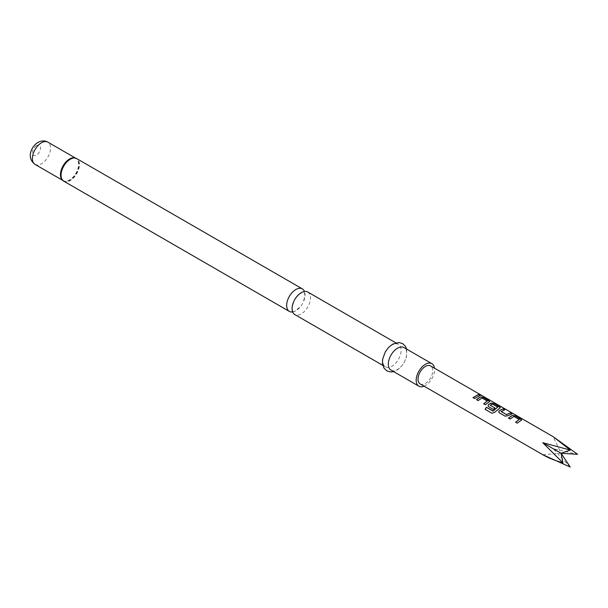 <?xml version="1.0" encoding="UTF-8"?>
<svg xmlns="http://www.w3.org/2000/svg" width="608" height="608" viewBox="0 0 608 608"><rect width="100%" height="100%" fill="white"/><g stroke="black" fill="none" stroke-linecap="round" stroke-linejoin="round"><path stroke-width="0.46" stroke-dasharray="3.04 2.28" d="M481.741 395.641L482.136 395.717M481.589 395.557L479.56 394.622M307.777 292.022A13.004 7.509 -60 0 1 310.468 297.973A13.004 7.509 -60 0 1 301.279 313.895A13.004 7.509 -60 0 1 294.774 314.541M391.947 345.01A13.004 7.509 120 0 0 383.45 356.47A13.004 7.509 120 0 0 385.442 366.882A13.004 7.509 120 0 0 391.947 366.244A13.004 7.509 120 0 0 400.436 354.783A13.004 7.509 120 0 0 398.445 344.364A13.004 7.509 120 0 0 391.947 345.01M391.02 370.105A13.004 7.509 120 0 0 397.518 369.459A13.004 7.509 120 0 0 406.015 357.998A13.004 7.509 120 0 0 404.016 347.586M424.08 386.186A13.004 7.509 120 0 0 425.38 385.54A13.004 7.509 120 0 0 434.477 368.174M292.653 311.942A13.004 7.509 120 0 0 295.845 310.756A13.004 7.509 120 0 0 301.112 305.809A13.004 7.509 120 0 0 303.384 301.872A13.004 7.509 120 0 0 305.041 294.834A13.004 7.509 120 0 0 304.471 291.483M420.174 383.937A10.404 6.004 120 0 0 430.578 377.933A10.404 6.004 120 0 0 430.578 365.917M570.243 467.058L553.158 448.704L577.6 454.32M542.754 454.708L561.093 453.287L553.158 436.688M561.093 453.287L553.158 448.704M479.917 395.618L474.681 398.673L473.001 397.632M487.289 401.288L481.992 398.118L478.177 400.687L476.497 399.646M489.714 401.569L485.328 404.822L483.649 403.78M500.361 407.717L494.79 412.338L492.024 413.311L485.062 409.29M494.874 408.044L493.415 409.488L488.672 406.676M488.718 406.775L488.064 405.916M497.754 407.33L492.457 404.168L490.306 405.141M511.67 413.957L508.075 415.811L505.096 416.229L499.32 412.824M499.366 412.923L498.712 412.064M504.518 409.822L501.136 411.396M519.232 419.733L513.935 416.564L510.12 419.132L508.44 418.091M521.656 420.006L517.271 423.259L515.592 422.218M62.898 180.515A12.92 7.463 120 0 0 69.897 180.242A12.92 7.463 120 0 0 78.478 168.348A12.92 7.463 120 0 0 75.772 158.217M63.741 181.154A13.004 7.509 120 0 0 70.239 180.508A13.004 7.509 120 0 0 78.736 169.047A13.004 7.509 120 0 0 76.745 158.635M62.525 180.196A12.844 7.418 120 0 0 63.126 180.614A12.844 7.418 120 0 0 69.548 179.976A12.844 7.418 120 0 0 77.938 168.659A12.844 7.418 120 0 0 75.97 158.369A12.844 7.418 120 0 0 75.308 158.057M35.059 164.411A12.844 7.418 120 0 0 41.481 163.772A12.844 7.418 120 0 0 49.871 152.456A12.844 7.418 120 0 0 47.903 142.158M36.465 145.692A5.753 3.321 120 0 0 32.391 152.737A5.753 3.321 120 0 0 36.465 155.086A5.753 3.321 120 0 0 40.531 148.04A5.753 3.321 120 0 0 36.465 145.692M293.74 301.553L292.144 308.142C293.428 314.207 292.813 309.89 293.048 311.266C293.109 312.725 295.792 310.908 301.112 305.809M296.012 297.616C301.332 292.516 304.015 290.7 304.076 292.159L304.98 295.275L303.384 301.872M382.789 365.355L385.442 366.882M406.676 349.114L406.471 357.109L404.153 362.657L400.763 367.186L396.826 370.31L393.672 371.632M75.536 158.118L74.678 157.936M62.692 180.363L62.107 179.71M395.793 342.836L398.445 344.364"/><path stroke-width="0.91" d="M479.894 395.101C479.218 394.394 479.78 394.546 481.589 395.557L479.948 394.957C479.279 394.258 479.856 394.41 481.673 395.42L482.136 395.717M382.789 365.355L294.774 314.541A13.004 7.509 -60 0 1 292.083 308.583A13.004 7.509 -60 0 1 293.74 301.553A13.004 7.509 -60 0 1 296.012 297.616A13.004 7.509 -60 0 1 301.279 292.661A13.004 7.509 -60 0 1 307.777 292.022L395.793 342.836M434.477 368.174A13.004 7.509 120 0 0 431.878 363.668L404.016 347.586A13.004 7.509 120 0 0 397.518 348.224A13.004 7.509 120 0 0 389.021 359.685A13.004 7.509 120 0 0 391.02 370.105L418.874 386.186A13.004 7.509 120 0 0 424.08 386.186M431.878 363.668A13.004 7.509 120 0 0 425.38 364.314A13.004 7.509 120 0 0 416.883 375.767A13.004 7.509 120 0 0 418.874 386.186M304.471 291.483A13.004 7.509 120 0 0 302.351 288.884A13.004 7.509 120 0 0 295.845 289.53A13.004 7.509 120 0 0 286.657 305.452A13.004 7.509 120 0 0 289.347 311.402A13.004 7.509 120 0 0 292.653 311.942M512.316 415.378L515.28 415.872L521.687 419.938L517.233 423.168L515.592 422.218L519.247 419.482L513.95 416.427L510.082 419.034L508.44 418.091L512.316 415.378L515.28 415.872M515.637 422.317L519.247 419.482M499.32 412.824L498.697 412.019L499.267 410.62L503.105 408.842L504.746 409.792L501.129 411.54L506.426 414.603L510.256 412.976L511.898 413.919L508.06 415.697L505.058 416.138L499.32 412.824M501.136 411.396L506.426 414.603M492.906 411.031L497.777 407.086L492.26 404.016L490.299 405.293L494.958 407.983L493.369 409.389L488.672 406.676L488.049 405.87L488.619 404.472L491.021 403.081L493.985 403.575L500.392 407.641L494.737 412.27L491.94 413.265L485.062 409.29L486.423 407.292L493.111 410.97M493.164 411.054L497.777 407.086M490.306 405.141L494.973 408.097M480.373 396.933L483.337 397.434L489.744 401.493L485.29 404.723L483.649 403.78L487.304 401.044L482.007 397.982L478.139 400.596L476.497 399.646L480.373 396.933L483.337 397.434M483.694 403.872L487.304 401.044M478.314 394.531L479.955 395.474L474.643 398.574L473.001 397.632L478.314 394.531L479.917 395.618M479.948 394.957L479.545 394.524M553.158 436.688L430.578 365.917A10.404 6.004 120 0 0 420.174 371.921A10.404 6.004 120 0 0 420.174 383.937L542.754 454.708L570.243 467.058L561.093 453.287L577.6 454.32L553.158 436.688L570.243 450.072L542.754 442.692L562.894 462.81C555.279 460.712 548.568 458.006 542.754 454.708L542.754 454.708M570.243 450.072L561.093 453.287L562.894 462.81M561.093 453.287L542.754 442.692M473.047 397.723L478.276 394.676M476.535 399.745L480.35 397.07M483.299 397.571L489.075 400.74M489.03 400.885L489.714 401.569M485.138 409.336L486.423 407.292M486.476 407.368L492.959 411.107M488.064 405.916L488.642 404.586L490.998 403.218L493.947 403.72L499.723 406.889M499.677 407.033L500.361 407.717M498.712 412.064L499.267 410.62M506.441 414.717L510.256 412.976M510.218 413.113L511.86 414.063M499.29 410.734L503.105 408.842M503.067 408.986L504.701 409.929M508.486 418.19L512.293 415.515M515.242 416.016L521.018 419.186M520.98 419.33L521.656 420.006M75.772 158.217A12.92 7.463 120 0 0 74.678 157.936A12.92 7.463 120 0 0 69.897 159.136A12.92 7.463 120 0 0 61.917 169.146A12.92 7.463 120 0 0 62.107 179.71A12.92 7.463 120 0 0 62.898 180.515M74.678 157.936L76.745 158.635A13.004 7.509 120 0 0 70.239 159.273A13.004 7.509 120 0 0 61.75 170.734A13.004 7.509 120 0 0 63.741 181.154L289.347 311.402M75.308 158.057A12.844 7.418 120 0 0 69.548 159A12.844 7.418 120 0 0 61.332 169.746A12.844 7.418 120 0 0 62.525 180.196M35.059 164.411C26.174 157.92 31.137 146.574 37.932 142.447C41.64 140.547 44.962 140.448 47.903 142.158A12.844 7.418 120 0 0 41.481 142.796A12.844 7.418 120 0 0 33.083 154.113A12.844 7.418 120 0 0 35.059 164.411L62.692 180.363M393.672 371.632L390.731 371.982L386.855 370.88L383.967 368.083L382.485 363.842L382.546 359.51L385.305 351.827L388.725 347.259L392.639 344.158L398.787 342.494L402.64 343.604L405.445 346.317L406.676 349.114M62.107 179.71L63.741 181.154M76.745 158.635L302.351 288.884M47.903 142.158L75.536 158.118"/></g></svg>
